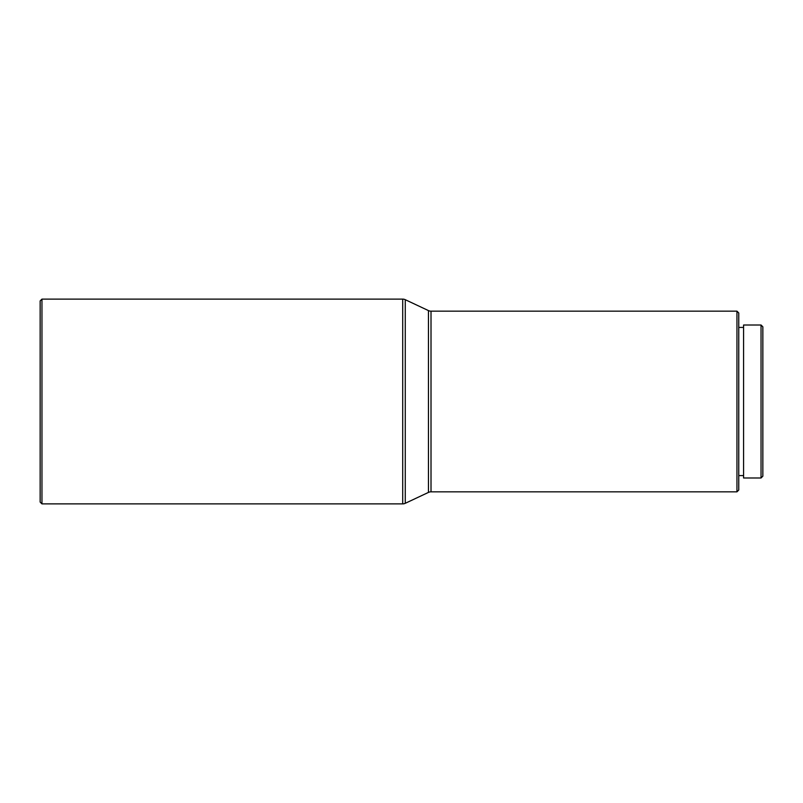 <?xml version="1.0" encoding="UTF-8"?>
<svg xmlns="http://www.w3.org/2000/svg" width="803" height="803" viewBox="0 0 803 803"><rect width="100%" height="100%" fill="white"/><g stroke="black" fill="none" stroke-linecap="round" stroke-linejoin="round"><path stroke-width="1.2" d="M40.15 502.076L40.15 300.924L41.957 299.117L41.957 503.882L40.15 502.076M736.953 311.162L738.76 312.969L738.76 490.031L736.953 491.837L736.953 311.162L431.01 311.162A6.022 6.022 0 0 1 428.451 310.59L405.264 299.69A6.022 6.022 0 0 0 402.704 299.117L41.957 299.117M761.043 325.014L762.85 326.821L762.85 476.179L761.043 477.986L761.043 325.014L743.578 325.014L743.578 477.986L761.043 477.986M743.578 327.423L738.76 327.423M743.578 475.577L738.76 475.577M736.953 491.837L431.01 491.837L431.01 311.162M41.957 503.882L402.704 503.882A6.022 6.022 0 0 0 405.264 503.31L428.451 492.41A6.022 6.022 0 0 1 431.01 491.837M428.451 492.41L428.451 310.59M405.264 503.31L405.264 299.69M402.704 503.882L402.704 299.117"/></g></svg>
